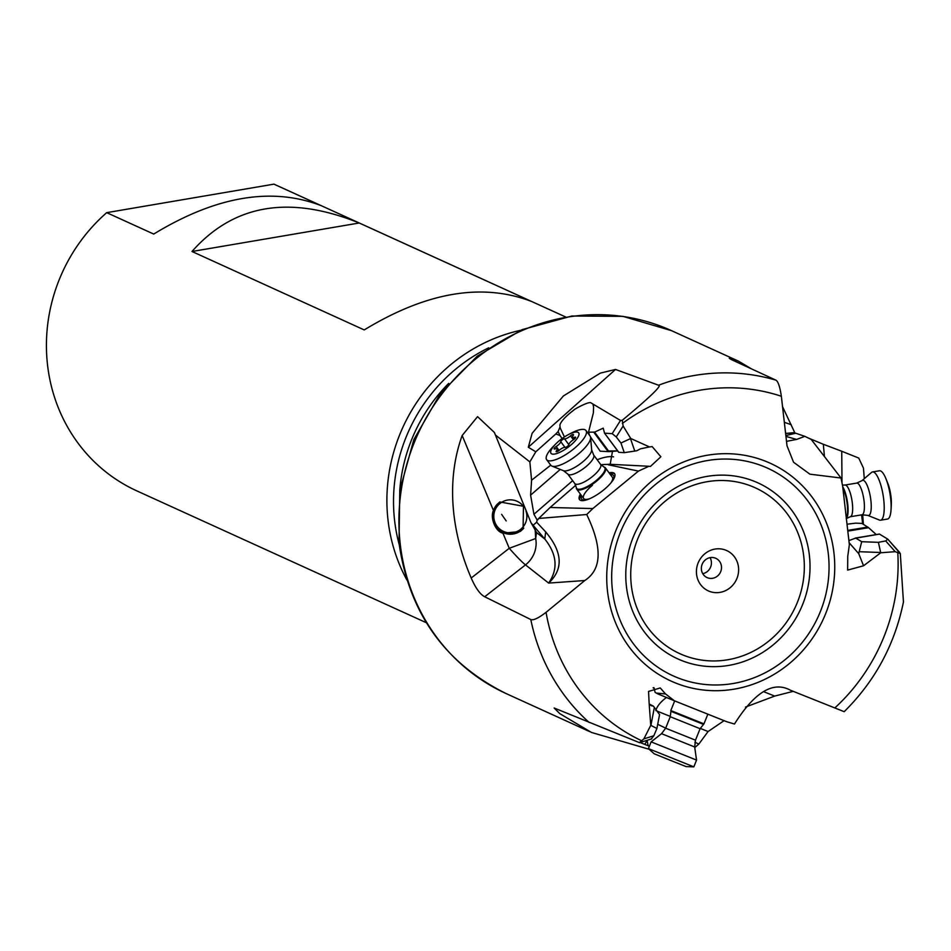 <?xml version="1.0" encoding="UTF-8"?>
<svg xmlns="http://www.w3.org/2000/svg" width="951" height="951" viewBox="0 0 951 951"><rect width="100%" height="100%" fill="white"/><g stroke="black" fill="none" stroke-linecap="round" stroke-linejoin="round"><path stroke-width="1.43" d="M738.487 567.153A22.158 20.886 -65.5 0 1 720.026 592.378A22.158 20.886 -65.5 0 1 696.56 574.297A22.158 20.886 -65.5 0 1 715.021 549.072A22.158 20.886 -65.5 0 1 738.487 567.153M721.44 566.249A10.58 9.974 -65.5 0 1 717.292 576.199A10.58 9.974 -65.5 0 1 707.045 577.578A10.58 9.974 -65.5 0 1 701.422 569.661A10.58 9.974 -65.5 0 1 705.583 559.699A10.58 9.974 -65.5 0 1 715.818 558.32A10.58 9.974 -65.5 0 1 721.44 566.249M702.741 573.667A10.58 9.974 114.5 0 0 711.36 561.649A10.58 9.974 114.5 0 0 710.04 557.643M610.364 474.585A19.84 6.11 143.5 0 1 612.515 480.873M576.33 487.756A17.855 5.492 -36.5 0 0 576.33 488.113A17.855 5.492 -36.5 0 0 576.698 489.123A17.855 5.492 -36.5 0 0 586.743 487.613A17.855 5.492 -36.5 0 0 601.115 476.95A17.855 5.492 -36.5 0 0 605.395 467.868L612.361 477.271A17.855 5.492 143.5 0 1 610.72 483.156M589.763 498.681A17.855 5.492 143.5 0 1 583.652 498.526A17.855 5.492 143.5 0 1 592.461 485.26M587.052 499.727A19.84 6.11 143.5 0 1 581.667 495.84M580.942 494.865A21.825 6.716 -36.5 0 0 579.825 499.929M614.81 474.014A21.825 6.716 -36.5 0 0 609.65 473.622M609.092 472.861A21.825 6.716 143.5 0 1 614.572 473.598A21.825 6.716 143.5 0 1 609.341 484.689A21.825 6.716 143.5 0 1 591.772 497.73A21.825 6.716 143.5 0 1 579.492 499.572A21.825 6.716 143.5 0 1 580.383 494.116M609.329 464.266L602.102 464.635L609.329 464.266L648.951 466.263L638.442 471.102L592.842 508.559L586.708 514.515L538.741 518.45L550.118 507.489L592.842 508.559M602.102 464.635L601.282 465.194M608.319 464.789L638.442 471.102M613.585 456.872A19.84 7.584 -23.8 0 0 597.18 459.773M545.696 531.775L544.792 539.027L531.514 523.383L536.542 532.536L535.686 538.516L535.235 530.325L536.542 532.536L544.792 539.027C557.013 554.362 558.296 569.043 548.644 583.082C563.598 569.102 562.6 552.008 545.612 531.823L536.661 522.206L537.137 520.007L538.076 519.531M535.686 538.516L509.249 548.287A66.142 5.278 -128 0 0 525.499 564.882A26.45 25.083 128.2 0 0 535.686 538.516M863.413 524.334L862.676 514.693M733.304 360.477L733.102 359.014C728.454 357.588 728.086 357.873 731.997 359.87L775.85 380.127C778.108 381.351 779.939 386.724 781.353 396.258L787.024 445.829L793.538 462.222L809.883 474.169L841.029 478.02L842.681 486.294L849.362 544.673L847.745 556.371L847.638 570.089L863.567 565.774L858.705 553.625L849.148 542.736M785.609 433.513L793.705 432.8M785.847 435.558L795.714 433.228L793.788 432.741M785.942 436.402L796.581 439.433M795.714 433.228L804.831 436.343L796.712 439.398L786.513 441.359M841.029 478.02L811.191 439.41L804.831 436.343M847.817 531.11L868.596 527.686L861.879 523.395L855.579 523.145L847.02 524.215M863.567 565.774L880.721 552.769L878.391 542.332L885.69 540.929L887.77 539.146L879.413 534.07M848.898 540.596L855.734 538.076L861.701 541.713L858.705 553.625M855.044 538.266L879.509 534.117M876.251 534.569L868.596 527.686M861.701 541.713L878.391 542.332M899.705 552.507L887.77 539.146M808.481 438.102L823.328 444.272L824.446 456.563M864.293 478.674L863.46 468.118L858.729 458.049L841.73 451.25L842.015 482.953M841.73 451.25L823.328 444.272M861.57 514.86L862.688 523.882M880.721 552.769L895.212 551.675L900.3 553.541L888.186 539.621M520.53 330.33A167.994 158.353 114.5 0 0 388.02 520.126A167.994 158.353 114.5 0 0 406.862 579.944M426.357 622.727L136.849 490.894A167.994 158.353 -65.5 0 1 47.55 365.089A167.994 158.353 -65.5 0 1 106.702 212.655L273.936 184.149A167.994 158.353 -65.5 0 1 276.099 185.112L565.607 316.956M106.702 212.655L153.717 234.065C215.901 196.215 271.641 186.717 320.951 205.571L273.936 184.149M364.233 329.926C426.417 292.076 482.169 282.578 531.466 301.431L359.228 222.998L191.995 251.492L364.233 329.926M359.228 222.998C289.401 194.789 233.661 204.287 191.995 251.492M651.15 705.63L649.164 703.859L650.757 725.316L656.903 728.502L659.566 714.593L653.385 706.117L649.224 704.061M656.903 728.502L653.836 735.753L651.364 738.808M653.111 687.835A19.84 3.388 -150.1 0 0 654.276 688.465M724.115 720.632L708.079 731.533L700.221 728.383M670.479 699.163L666.401 697.523C660.517 701.897 656.998 706.26 655.833 710.611M657.712 724.305L665.676 728.145M694.86 742.184L698.83 744.086L708.079 731.533M648.154 745.762L647.144 740.615L644.707 744.371L649.367 746.238M640.106 742.517L644.707 744.371M655.144 692.411L657.735 693.85L655.144 692.411L653.86 687.585M843.513 711.419L790.412 690.224C773.282 680.773 754.63 692.043 734.481 724.032L726.695 721.714L674.402 700.792L665.522 693.933L656.737 693.101M657.735 693.85L674.402 700.792M649.164 703.859L648.558 691.425L660.244 687.942L665.522 693.933M651.328 705.701L653.385 706.117M650.757 725.316L643.875 738.879L639.345 742.588M554.148 708.008L559.77 713.619L591.474 732.448L649.164 749.281M639.417 742.624L554.171 708.019M694.753 747.593L698.83 744.086M763.677 691.686L774.673 696.084L745.441 707.092M774.673 696.084L793.229 691.341M900.3 553.541L903.45 601.947C894.748 644.612 874.991 681.189 844.179 711.681M729.31 358.242L731.997 359.87M733.102 359.014L738.582 361.202L751.349 368.81M782.53 406.624L794.929 433.026M501.617 514.36L506.205 520.946M526.069 511.293A16.536 16.524 41.3 0 1 498.467 527.864A16.536 16.524 41.3 0 1 499.834 503.59A16.536 16.524 41.3 0 1 523.882 506.895M497.528 503.923A17.855 17.855 -138.7 0 0 497.147 528.399A17.855 17.855 -138.7 0 0 523.454 528.483M520.233 531.502L523.086 528.922L523.466 506.265L499.81 501.95L496.897 504.601L493.45 510.461C490.038 517.201 494.995 531.359 502.96 533.226L520.233 531.502M493.45 510.461L462.162 435.51C445.484 481.693 452.117 532.845 470.472 576.27L471.197 578.018C475.631 588.122 480.124 594.375 484.701 596.764L525.499 564.882L548.644 583.082L584.782 580.526L546.064 612.325C538.385 618.174 533.297 620.575 530.801 619.541L484.701 596.764M555.788 433.989A16.536 5.088 143.5 0 1 558.118 431.599L560.02 435.51L555.788 433.989L535.805 451.808L529.85 461.877L531.585 480.207L530.599 495.138L533.939 514.265L537.137 520.007L538.741 518.45M584.782 580.526C601.888 569.435 602.53 547.431 586.708 514.515M533.463 524.964L536.661 522.206M530.801 522.242L494.413 432.503L477.568 416.645L462.162 435.51M535.235 530.325L534.914 529.493M529.85 461.877L495.423 435.023M550.736 465.17L531.585 480.207M560.02 435.51L562.089 438.542M590.512 436.937L600.188 451.19L608.997 451.63L594.601 432.111L603.219 428.152L604.551 433.169L618.804 452.331L624.272 452.664L636.801 450.75L640.534 448.801L649.485 446.934L630.739 438.482L623.131 426.012L622.251 420.294L620.504 420.461L591.046 402.915C589.394 400.882 573.501 409.536 573.631 410.238C565.655 416.324 561.078 421.234 559.889 424.978L560.175 427.926L564.43 436.925M559.83 427.391L558.118 431.599M592.972 404.199L593.638 407.313M589.632 435.463L588.538 432.194L593.365 412.865L593.59 407.159M608.997 451.63L617.781 450.94M588.538 432.194L594.601 432.111M608.497 450.952L617.651 450.893M630.739 438.482L620.944 443.011L624.272 452.664M604.634 433.192L612.182 433.656L616.248 436.937L620.944 443.011M615.523 369.452L600.354 373.101L563.349 395.996L532.132 433.287L528.304 447.232L615.523 369.452L658.579 385.226C662.395 385.238 650.282 396.936 622.251 420.294M535.805 451.808L528.304 447.232M649.485 446.934L652.184 446.625L660.874 456.765L650.448 466.418L648.951 466.263M610.197 464.314L612.48 451.261M575.747 485.26L550.118 507.489M842.871 487.922A17.855 4.814 80.5 0 1 847.603 510.425A17.855 4.814 80.5 0 1 846.342 518.224M867.788 515.383L879.473 520.066A24.476 6.609 -99.5 0 0 880.59 520.209A24.476 6.609 -99.5 0 0 884.216 507.846A24.476 6.609 -99.5 0 0 880.293 483.37A24.476 6.609 -99.5 0 0 872.543 471.934A24.476 6.609 -99.5 0 0 871.544 472.421L861.998 480.647L856.732 483.084A16.072 4.339 80.5 0 1 861.832 490.597A16.072 4.339 80.5 0 1 864.411 506.669A16.072 4.339 80.5 0 1 862.022 514.788L867.788 515.383A17.843 4.814 -99.5 0 0 871.247 506.479A17.843 4.814 -99.5 0 0 867.978 487.447A17.843 4.814 -99.5 0 0 861.998 480.647M872.543 471.934L879.449 470.781A24.476 6.609 80.5 0 1 883.479 473.824A24.476 6.609 80.5 0 1 885.928 478.686L887.711 483.084A17.201 4.648 80.5 0 1 891.372 502.782A17.201 4.648 80.5 0 1 891.313 504.743L891.051 509.486A24.476 6.609 80.5 0 1 887.497 519.056L880.59 520.209M885.928 478.686A24.476 6.609 80.5 0 1 891.135 506.693A24.476 6.609 80.5 0 1 891.051 509.486M605.395 467.868A17.855 5.492 -36.5 0 0 604.539 467.238A17.855 5.492 -36.5 0 0 604.194 467.119M585.994 430.553L590.119 436.117A24.476 7.525 143.5 0 1 590.607 437.508A24.476 7.525 143.5 0 1 584.247 448.551A24.476 7.525 143.5 0 1 551.96 466.109A24.476 7.525 143.5 0 1 550.784 465.241L546.659 459.678A24.476 7.525 -36.5 0 0 551.616 460.736A24.476 7.525 -36.5 0 0 580.122 442.988A24.476 7.525 -36.5 0 0 585.994 430.553A24.476 7.525 -36.5 0 0 581.049 429.495A24.476 7.525 -36.5 0 0 571.373 433.062L568.377 434.619A17.201 5.29 -36.5 0 0 555.693 444.01A17.201 5.29 -36.5 0 0 555.134 444.592A17.201 5.29 -36.5 0 0 554.492 454.079A17.201 5.29 -36.5 0 0 574.535 441.597A17.201 5.29 -36.5 0 0 575.177 432.111A17.201 5.29 -36.5 0 0 568.377 434.619M570.315 442.251A5.349 1.64 -36.5 0 0 568.924 444.533A2.449 0.749 143.5 0 1 568.294 445.579A2.449 0.749 143.5 0 1 565.132 447.362A5.349 1.64 -36.5 0 0 559.129 450.358A2.449 0.749 143.5 0 1 556.204 451.618A2.449 0.749 143.5 0 1 556.466 450.762A5.349 1.64 -36.5 0 0 557.024 448.908A5.349 1.64 -36.5 0 0 555.039 448.92A2.449 0.749 143.5 0 1 554.124 448.92A2.449 0.749 143.5 0 1 554.718 447.671A2.449 0.749 143.5 0 1 556.169 446.506A5.349 1.64 -36.5 0 0 559.354 443.939A5.349 1.64 -36.5 0 0 560.745 441.644A2.449 0.749 143.5 0 1 561.375 440.598A2.449 0.749 143.5 0 1 564.537 438.827A5.349 1.64 -36.5 0 0 570.529 435.831A2.449 0.749 143.5 0 1 573.465 434.559A2.449 0.749 143.5 0 1 573.203 435.415A5.349 1.64 -36.5 0 0 572.633 437.282A5.349 1.64 -36.5 0 0 574.63 437.27A2.449 0.749 143.5 0 1 575.545 437.27A2.449 0.749 143.5 0 1 574.951 438.506A2.449 0.749 143.5 0 1 573.501 439.683A5.349 1.64 -36.5 0 0 570.315 442.251M555.693 444.01L553.327 446.423A24.476 7.525 -36.5 0 0 552.531 447.243A24.476 7.525 -36.5 0 0 546.659 459.678M665.652 728.204L661.551 733.685L694.67 746.975L695.49 740.175L665.652 728.204L670.265 716.733L700.091 728.704L703.954 723.866L670.812 710.563L674.687 700.911M651.126 741.863L696.548 760.099L693.838 766.851L648.416 748.615L651.126 741.863L661.551 733.685M693.838 766.851L686.099 766.589L669.694 760.063L654.169 753.774L648.416 748.615M631.309 585.234A91.106 85.887 114.5 0 0 631.333 585.412A91.106 85.887 114.5 0 0 727.741 659.768A91.106 85.887 114.5 0 0 803.738 556.216A91.106 85.887 114.5 0 0 803.714 556.038A91.106 85.887 114.5 0 0 707.306 481.681A91.106 85.887 114.5 0 0 631.309 585.234M809.396 555.503A96.705 91.153 114.5 0 0 809.384 555.313A96.705 91.153 114.5 0 0 707.057 476.392A96.705 91.153 114.5 0 0 626.4 586.291A96.705 91.153 114.5 0 0 626.424 586.482A96.705 91.153 114.5 0 0 728.739 665.403A96.705 91.153 114.5 0 0 809.396 555.503M612.444 590.405A114.072 107.534 -65.5 0 1 707.318 460.569A114.072 107.534 -65.5 0 1 828.25 553.316A114.072 107.534 -65.5 0 1 828.285 553.625A114.072 107.534 -65.5 0 1 733.411 683.46A114.072 107.534 -65.5 0 1 612.48 590.714A114.072 107.534 -65.5 0 1 612.444 590.405M833.944 552.9A119.671 112.8 -65.5 0 1 734.267 689.13A119.671 112.8 -65.5 0 1 607.534 591.486A119.671 112.8 -65.5 0 1 707.211 455.256A119.671 112.8 -65.5 0 1 833.944 552.9M867.871 527.044L847.733 530.396M880.662 552.495L859.133 551.699M885.69 540.929L895.212 551.675M400.264 544.305A199.413 187.977 -65.5 0 1 478.543 356.673A199.413 187.977 -65.5 0 1 671.549 330.675L622.893 316.35L571.872 316.017L522.158 329.628L477.259 356.161L440.313 393.69L413.863 439.54L399.765 490.526L399.016 543.08C409.073 613.038 444.83 663.216 506.265 693.636A199.413 187.977 -65.5 0 1 400.288 544.519A199.413 187.977 -65.5 0 1 400.264 544.305M399.717 490.894A161.385 152.124 -65.5 0 1 448.67 383.396M488.743 347.804A163.857 154.454 114.5 0 0 394.594 520.482A163.857 154.454 114.5 0 0 394.617 520.684A163.857 154.454 114.5 0 0 399.182 544.495M650.924 725.399L654.347 707.461M670.372 716.436L656.998 711.075M653.836 735.753L643.875 738.879M834.8 707.972A186.182 175.507 114.5 0 0 897.756 552.162M792.231 432.943L791.434 432.978L792.231 432.943M784.325 422.303L791.196 424.693M471.197 578.018L509.249 548.287L502.96 533.226M530.801 619.541A199.413 187.977 114.5 0 0 589.156 722.475M546.064 612.325A186.182 175.507 114.5 0 0 642.091 740.948M531.312 523.062L532.334 524.69M533.939 514.265L572.657 480.671M530.599 495.138L560.246 469.425M593.365 406.018L593.959 405.067M594.018 432.539L608.188 451.677M630.477 438.589L634.769 451.047M620.504 420.461L612.182 433.656M616.248 436.937L623.131 426.012M781.353 396.258A186.182 175.507 114.5 0 0 622.37 423.457M775.85 380.127A199.413 187.977 114.5 0 0 658.579 385.226M862.022 514.788L850.289 516.738A16.072 4.339 -99.5 0 0 852.667 508.785A16.072 4.339 -99.5 0 0 852.667 508.619A16.072 4.339 -99.5 0 0 850.099 492.547A16.072 4.339 -99.5 0 0 844.999 485.034L842.443 485.081M842.752 486.841A17.487 4.719 80.5 0 1 848.09 510.14A17.487 4.719 80.5 0 1 848.09 510.318A17.487 4.719 80.5 0 1 846.366 518.473M563.467 470.709L567.783 474.074A16.072 4.945 -36.5 0 0 576.817 472.718A16.072 4.945 -36.5 0 0 589.751 463.125A16.072 4.945 -36.5 0 0 593.614 454.947L591.653 449.847A17.843 5.492 143.5 0 1 587.005 457.906A17.843 5.492 143.5 0 1 563.467 470.709L551.96 466.109M556.466 450.762L557.096 451.618M556.169 446.506L559.069 450.417M560.745 441.644L564.953 447.339M564.537 438.827L568.888 444.699M570.529 435.831L573.417 439.731M574.63 437.27L575.272 438.138M593.614 454.947L600.604 464.397A16.072 4.945 143.5 0 1 596.859 472.445A16.072 4.945 143.5 0 1 596.752 472.564A16.072 4.945 143.5 0 1 583.819 482.169A16.072 4.945 143.5 0 1 574.773 483.524L576.282 487.423A17.487 5.385 -36.5 0 0 585.198 487.542A17.487 5.385 -36.5 0 0 600.545 476.487A17.487 5.385 -36.5 0 0 600.663 476.356A17.487 5.385 -36.5 0 0 603.897 466.977L604.539 467.238M703.371 724.329L670.919 711.3L670.812 710.563M855.424 538.04L879.378 534.058M651.744 738.868L639.429 742.731M785.597 433.442L793.728 432.681M523.763 528.138L523.086 528.911M506.265 693.636L589.679 731.616M534.938 529.552L531.11 522.884M618.732 452.355L604.467 433.085M671.549 330.675L738.582 361.202M856.732 483.084L844.999 485.034M850.289 516.738L846.212 518.628M591.653 449.847L590.607 437.508M558.487 450.869L557.024 448.908M574.107 439.267L572.633 437.282M567.783 474.074L574.773 483.524M600.604 464.397L603.897 466.977M576.282 487.423L576.33 488.113M576.698 489.123L583.652 498.526M694.67 746.975L696.548 760.099M695.49 740.175L700.091 728.704M670.265 716.733L670.919 711.3M703.954 723.866L707.853 714.177"/></g></svg>
